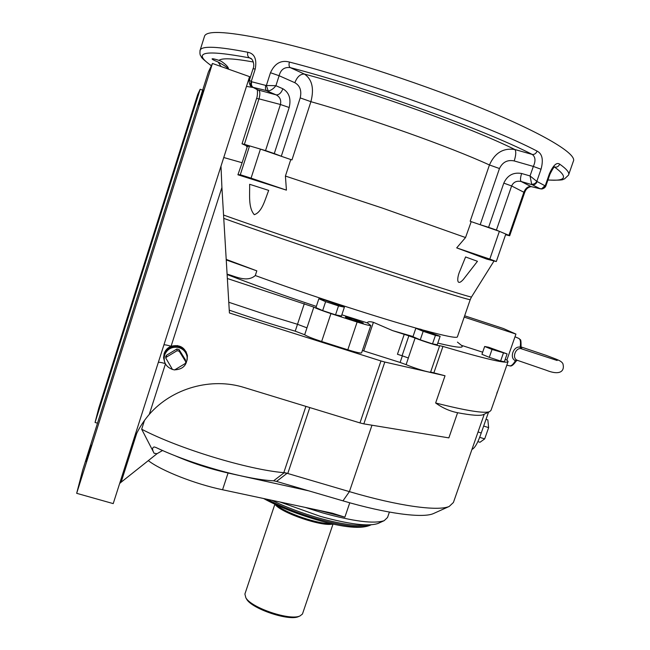 <?xml version="1.0" encoding="UTF-8"?>
<svg xmlns="http://www.w3.org/2000/svg" width="650" height="650" viewBox="0 0 650 650"><rect width="100%" height="100%" fill="white"/><g stroke="black" fill="none" stroke-linecap="round" stroke-linejoin="round"><path stroke-width="0.97" d="M486.021 419.331L487.833 419.9L488.646 427.611L484.689 438.888L480.009 442.268L477.831 441.594M479.635 437.32L484.689 438.888M483.665 426.059L488.646 427.611M177.385 345.548L183.113 349.034M166.611 350.496L171.632 346.052M172.469 369.444L174.59 369.939L185.104 363.61L185.843 362.416L185.356 359.71L179.002 349.489L179.197 351.219L177.076 350.716L166.53 357.053L165.807 358.118L172.469 369.444C165.653 366.746 163.053 361.863 164.694 354.811C167.351 348.936 171.917 346.483 178.393 347.449C183.349 348.896 186.274 352.113 187.159 357.102C187.062 365.137 182.926 369.387 174.744 369.842M185.356 359.71L185.754 361.814M165.766 356.874L166.457 355.266L166.53 357.053M177.076 350.716L176.898 348.993L166.457 355.266M176.898 348.993L179.002 349.489M164.393 355.81L164.921 353.584C167.497 347.896 171.917 345.524 178.181 346.466C182.187 347.555 184.876 350.017 186.241 353.86M185.616 361.538L179.197 351.219M515.978 361.262L515.434 360.661C509.056 358.231 513.443 345.637 520.171 347.165L521.032 346.84M557.18 360.498L520.812 348.603C515.466 347.783 511.981 357.793 516.799 360.051L517.628 360.425M520.812 348.603L520.171 347.165C520.91 342.079 520.431 339.162 518.749 338.398L514.995 336.781M516.799 360.051L515.434 360.661C513.329 364.227 511.485 365.966 509.892 365.869L506.813 365.178M352.852 318.874L363.261 322.952C363.724 323.895 344.947 317.623 345.402 316.989L352.852 318.874M335.538 314.836L341.437 316.006L344.386 307.182L324.886 300.081L318.866 298.756L315.924 307.604L322.66 310.586L335.538 314.836L338.512 305.914L344.386 307.182M362.391 350.496L400.116 362.456L402.366 355.834L397.451 354.274L402.082 355.745L408.858 335.847L392.559 330.598L373.401 322.327C369.891 321.392 367.851 321.547 367.274 322.774L370.817 325.479C370.199 325.869 365.641 324.724 357.126 322.034L330.931 313.601C322.124 310.708 316.428 308.547 313.828 307.109L227.354 278.509M484.664 346.474L481.942 354.299L489.288 357.338L500.598 361.067L504.376 361.701L507.106 353.892L488.564 347.23L484.664 346.474L492.034 349.448L507.106 353.892M415.838 328.266L412.953 336.716L420.257 339.836L432.51 343.882L437.239 344.727L440.131 336.294L420.688 329.257L415.838 328.266L423.174 331.313L435.435 335.359L440.131 336.294M408.858 335.847L415.106 338.057C423.516 341.477 439.871 346.548 439.676 345.686L442.951 346.434C485.664 359.068 507.382 364.089 508.097 361.506L506.87 360.027L505.156 359.466M457.438 342.119L461.419 345.321L482.674 352.202M227.094 274.17C234.293 275.795 246.797 283.059 255.296 275.535C283.416 285.781 313.877 296.229 346.669 306.865C374.936 315.998 398.954 323.326 418.738 328.859M496.836 393.169L497.526 391.454L496.836 393.169M464.198 317.102L515.938 334.084L503.36 328.502L464.652 315.794M515.938 334.084L506.87 360.027M400.116 362.456L406.104 364.634C414.44 368.241 430.739 373.141 430.633 372.019L445.031 375.765L435.638 402.984C466.237 410.743 484.234 413.627 489.637 411.645L491.026 410.288L508.007 361.757M488.524 412.165L481.244 432.981C477.945 442.666 474.849 448.159 471.949 449.434M257.481 89.773L276.161 94.868L266.947 90.919C265.493 89.919 265.102 88.083 265.777 85.418L266.37 85.483L268.214 90.992C270.985 90.496 273.544 88.733 275.909 85.711L282.88 88.749C289.128 92.528 291.233 98.776 289.185 107.502L274.276 153.562L265.541 150.597L280.418 104.496C281.369 100.108 279.947 96.899 276.161 94.868C278.98 95.022 281.214 92.983 282.88 88.749M251.688 81.843C251.046 84.492 251.542 86.336 253.183 87.376L250.811 85.564L250.575 83.688L251.201 81.632L265.777 85.418M499.558 252.159L505.594 234.731L509.681 235.771L508.942 235.365L523.916 192.107C525.582 188.216 527.906 186.355 530.896 186.526L539.858 188.719C542.165 189.101 543.847 188.102 544.919 185.737L541.442 189.004M537.128 181.618C536.055 184.023 534.406 185.063 532.171 184.738L531.659 184.194C533.845 184.413 535.567 183.471 536.819 181.374L544.919 185.737M251.314 58.679L249.568 57.899C247.78 56.786 247.203 54.901 247.829 52.26C254.532 53.568 257.01 59.142 255.239 68.981L251.201 81.632L249.413 80.153L253.045 68.786L255.239 68.981M253.037 68.811L253.045 68.786C254.93 64.87 252.785 58.939 250.461 58.167L251.274 58.646M249.438 80.08L249.413 80.153C248.641 81.25 249.819 86.418 251.591 86.612L257.424 89.741M256.555 98.499L258.976 98.849C260.171 94.583 260.138 91.772 258.887 90.407L253.183 87.376L268.214 90.992M521.625 173.493C520.317 177.678 520.154 180.343 521.121 181.488C516.644 180.578 513.476 182.065 511.623 185.957L496.405 230.068L488.589 227.329L503.799 183.121C507.423 175.273 513.362 172.063 521.625 173.493L530.043 175.947L533.341 166.433C535.827 160.891 535.462 156.886 532.253 154.44C484.794 129.927 368.826 88.01 290.225 67.608C288.974 66.601 288.706 64.748 289.421 62.051C281.052 59.824 274.739 63.383 270.473 72.719L266.37 85.483L275.909 85.711L279.118 75.725C280.735 69.591 284.44 66.885 290.225 67.608L304.387 74.051C312.122 79.341 314.291 88.546 310.903 101.676L291.964 159.908L290.558 159.469L291.964 159.908M290.786 159.543L285.415 176.069L382.289 208.049L465.538 237.543L471.218 221.642L470.169 221.244L489.442 164.97C494.804 152.912 503.271 147.761 514.857 149.516L532.253 154.44C534.406 154.668 536.014 153.562 537.095 151.109C542.271 153.725 543.579 159.778 541.028 169.252L536.819 181.374L530.043 175.947L531.659 184.194M524.623 192.611C525.817 189.15 528.003 187.151 531.196 186.639L521.121 181.488L532.171 184.738L540.418 188.898M549.372 173.851L545.22 185.803L545.935 185.729L549.892 174.354L549.372 173.851C553.231 165.246 556.676 162.013 559.699 164.141C558.626 166.489 556.912 167.464 554.539 167.074L554.515 167.05M204.36 36.733L204.628 35.896C207.447 30.046 229.994 31.688 272.269 40.812C328.266 53.276 415.244 81.128 479.562 107.38C544.066 133.697 577.558 154.326 573.324 161.338L568.758 174.411M223.754 157.519L242.117 162.736L237.916 174.777L240.297 174.744L251.062 178.149L260.431 149.094L282.441 156.674L281.296 156.244L300.219 97.898C301.803 90.675 300.007 85.613 294.848 82.712C297.156 76.806 300.332 73.921 304.387 74.051C373.62 92.552 470.624 127.554 514.857 149.516C516.246 151.287 516.027 155.098 514.207 160.94C507.512 159.559 502.604 162.086 499.468 168.529L480.188 224.697L478.863 224.274L499.379 231.335L508.942 235.365M545.927 185.77C545.366 187.395 544.009 188.468 541.848 188.987L531.546 186.721M219.001 60.361C214.866 59.044 212.558 58.549 212.079 58.874C212.136 59.394 214.151 60.434 218.14 62.01C224.258 65.414 227.687 67.722 228.426 68.924C228.507 67.178 226.127 64.634 221.284 61.295L219.001 60.361C222.048 57.85 233.488 58.402 253.329 62.002M289.185 107.502L280.418 104.496L258.976 98.849L244.384 144.341L242.036 143.796L247.902 146.437L249.568 145.884L265.541 150.597M244.384 144.341L260.431 149.094M281.296 156.244L274.276 153.562M488.589 227.329L480.188 224.697M496.405 230.068L505.814 234.057L496.308 261.544L486.817 259.131L456.69 247.877L465.538 237.543M242.117 162.736L247.301 146.64L246.464 146.412L246.634 145.884M247.902 146.437L246.464 146.412M240.297 174.744L249.568 145.884M282.441 156.674L290.558 159.469M471.006 221.569L470.169 221.244M471.218 221.642L478.863 224.274M456.69 247.877L489.799 259.098L499.379 231.335M489.799 259.098L496.308 261.544M260.293 181.61L246.764 177.028L260.293 181.61M237.916 174.777L286.423 190.133L251.062 178.149M285.415 176.069L286.423 190.133M481.049 256.612L489.377 259.236L481.049 256.612M249.632 184.283C249.925 194.382 248.048 207.456 254.272 214.679C262.218 212.136 265.062 199.347 268.71 190.401L249.632 184.283M465.587 256.961L459.973 270.806C456.942 277.241 456.121 287.519 463.385 279.402L477.457 261.3L465.587 256.961M226.216 259.399L256.815 270.855L226.249 259.927M266.638 314.86L228.776 302.258L266.638 314.86L297.497 324.293L266.638 314.86M256.815 270.855L255.296 275.535M186.591 354.713L186.217 351.829M164.052 353.795L164.206 356.712M229.247 310.156C251.932 317.996 273.918 325 295.222 331.167L297.497 324.293L306.963 327.852L297.497 324.293L304.33 303.623M402.082 355.745L408.314 357.988L415.106 338.057M402.366 355.834L408.314 357.988M187.127 360.092L187.419 355.672C185.088 347.368 179.644 344.232 171.088 346.255C167.765 347.636 165.474 349.984 164.214 353.308L163.556 357.752L164.645 362.107M165.263 363.569C161.306 362.432 158.982 362.066 158.291 362.481M165.441 363.911L149.289 414.375C172.201 388.034 211.404 377.13 244.311 387.546L359.97 422.914L380.965 360.961L229.418 312.967L221.91 187.468L171.088 346.255C167.001 345.036 164.596 344.606 163.889 344.963M202.662 90.139L200.176 89.269L197.722 94.437L98.767 408.127L95.054 422.468L200.176 89.269M295.222 331.167L304.671 334.75L313.828 307.109M370.801 325.52L361.603 352.836C360.921 353.429 356.322 352.414 347.815 349.781L321.644 341.494C312.853 338.626 307.198 336.383 304.671 334.75M220.992 166.173L221.91 187.468M76.676 493.317L113.222 503.612L249.584 76.651L212.453 63.464L208.382 72.028L82.737 469.95L76.676 493.317L212.453 63.464M149.289 414.375C141.44 423.491 135.639 433.769 131.869 445.201M380.965 360.961L384.808 362.042L363.838 423.873L359.97 422.914M105.974 386.059L102.278 398.214L105.974 386.059M189.702 120.648L193.343 109.509L189.702 120.648M97.5 423.183L95.054 422.468M384.808 362.042L445.031 375.765M198.567 104.707L203.393 90.09L198.567 104.707M91.081 445.071L86.166 461.427L91.081 445.071M363.838 423.873L448.858 437.881L457.592 412.726C449.743 411.166 442.431 407.924 435.638 402.984M483.649 414.464L483.137 414.7C479.887 415.984 471.372 415.326 457.592 412.726M136.727 433.323L121.111 482.227L119.649 483.478M144.519 420.323L141.676 429.219C178.547 448.598 247.991 469.682 283.798 472.656L305.906 406.38M309.798 407.574L287.779 473.501L283.798 472.656M287.779 473.501L349.408 491.628C398.336 506.106 438.011 511.452 449.215 506.448L453.407 502.491L484.266 414.172M162.573 450.499L157.032 453.692L154.115 453.269C152.059 449.621 152.092 447.509 154.204 446.956L155.968 447.501C190.548 464.011 245.611 479.464 273.577 480.829L284.286 472.672M121.111 482.227L157.032 453.692M141.676 429.219L154.115 453.269M287.121 473.273L276.543 481.423L273.577 480.829M434.314 513.175L433.387 513.597C422.711 518.342 386.75 513.727 342.973 500.849L276.543 481.423M317.655 510.063L344.866 517.181L332.394 513.207L222.56 489.759C195 484.023 161.168 470.665 148.306 460.622M305.273 507.414L322.376 512.817C353.543 521.454 374.148 524.062 384.199 520.658L387.546 517.457L389.399 512.078M378.69 523.169L378.048 523.461C368.493 526.711 349.148 524.314 320.027 516.262L280.15 502.052M283.855 472.485L287.804 473.427M276.404 504.961C285.87 513.264 318.825 524.444 331.394 523.608M333.06 523.981L302.445 614.047L300.04 615.916C290.331 620.969 251.42 607.953 245.854 597.781L244.896 594.051L274.861 504.246M298.976 616.379L298.602 616.549C289.25 621.408 251.972 608.928 246.61 599.154L245.968 597.984M332.93 523.957C322.871 527.142 281.019 512.939 274.983 504.302M503.352 353.186L500.598 361.067M492.034 349.448L489.288 357.338M435.435 335.359L432.51 343.882M423.174 331.313L420.257 339.836M318.866 298.756L325.626 301.657L322.66 310.586M325.626 301.657L338.512 305.914M509.624 365.812L509.892 365.869C511.387 366.519 513.427 364.975 516.027 361.254L517.303 360.303L546.219 370.224C560.69 376.058 564.98 370.606 562.843 363.545C560.82 360.547 557.944 359.873 545.992 355.298L521.048 346.938L521.926 348.814M367.323 322.904L341.843 314.811M316.322 306.41C281.767 294.808 252.029 284.188 227.118 274.536M413.018 336.529L392.559 330.598M461.419 345.321C464.913 348.449 457.039 347.709 437.799 343.102M423.304 330.119C446.071 336.286 457.446 338.488 457.429 336.749L470.234 299.601M433.94 372.637L442.951 346.434M270.473 72.719L279.118 75.725L294.848 82.712M514.207 160.94L533.341 166.433L541.028 169.252M289.421 62.051C369.915 82.721 488.865 125.832 537.095 151.109M559.699 164.141C566.873 169.219 569.806 172.876 568.514 175.11L564.492 178.945C561.779 179.173 566.987 180.554 547.909 180.05M199.94 50.854L200.192 50.001C202.239 45.711 218.116 46.459 247.829 52.26M251.908 59.248L249.568 57.899C204.214 49.367 191.49 51.959 211.396 65.691M242.036 143.796L256.563 98.475C257.27 97.37 257.855 91.853 257.181 89.611M503.799 183.121L511.623 185.957L524.615 192.636L509.689 235.755M547.95 179.944C566.191 181.391 568.384 177.093 554.539 167.074L554.499 167.066M221.024 66.511L218.14 62.01M300.219 97.898L310.903 101.676C369.891 118.341 449.629 146.737 489.442 164.97L499.468 168.529M253.199 87.498L246.472 86.401M223.559 215.036C249.381 224.323 307.344 244.099 361.701 262.113C427.391 283.912 473.33 298.366 471.526 296.928L494.041 260.967M471.502 296.961L470.259 299.528C472.656 301.332 426.692 287.048 360.612 265.151C307.011 247.414 249.819 227.841 223.762 218.376M397.451 354.274L404.227 334.36M321.644 341.494L330.931 313.601M347.815 349.781L357.126 322.034M363.764 350.919L373.401 322.327M406.104 364.634L408.363 358.004M430.633 372.019L439.676 345.686M478.043 431.982L481.244 432.981M342.973 500.849L349.408 491.628L371.979 425.214M228.126 472.826L228.069 473.013C209.324 468.756 191.482 462.914 174.533 455.496M222.56 489.759L228.069 473.013L238.899 475.41M308.734 490.839L240.703 475.808M344.866 517.181L349.765 502.791M367.453 524.916C357.484 526.589 340.925 524.201 317.777 517.741C300.934 512.817 285.569 506.984 271.676 500.248M266.866 499.216C281.548 506.797 298.382 513.378 317.363 518.952C344.931 526.516 362.692 528.474 370.662 524.834M164.921 353.584L164.694 354.811M165.807 358.118L165.742 356.322M519.033 338.528C520.488 340.616 521.121 337.407 521.056 346.913L521.056 346.913M554.304 166.928L554.913 166.896C554.255 166.408 552.581 168.886 549.9 174.33M211.339 65.804C197.925 55.486 202.329 57.208 200.866 56.062C199.94 55.031 199.713 53.016 200.192 50.001L204.628 35.896M186.501 353.275L187.419 355.672M483.137 414.7L489.637 411.645M433.387 513.597L449.215 506.448M378.048 523.461L384.199 520.658M371.109 524.81C361.879 529.368 343.785 527.719 316.851 519.854C296.319 513.801 278.574 506.691 263.616 498.526M298.602 616.549L300.04 615.916M246.61 599.154L245.854 597.781"/></g></svg>
